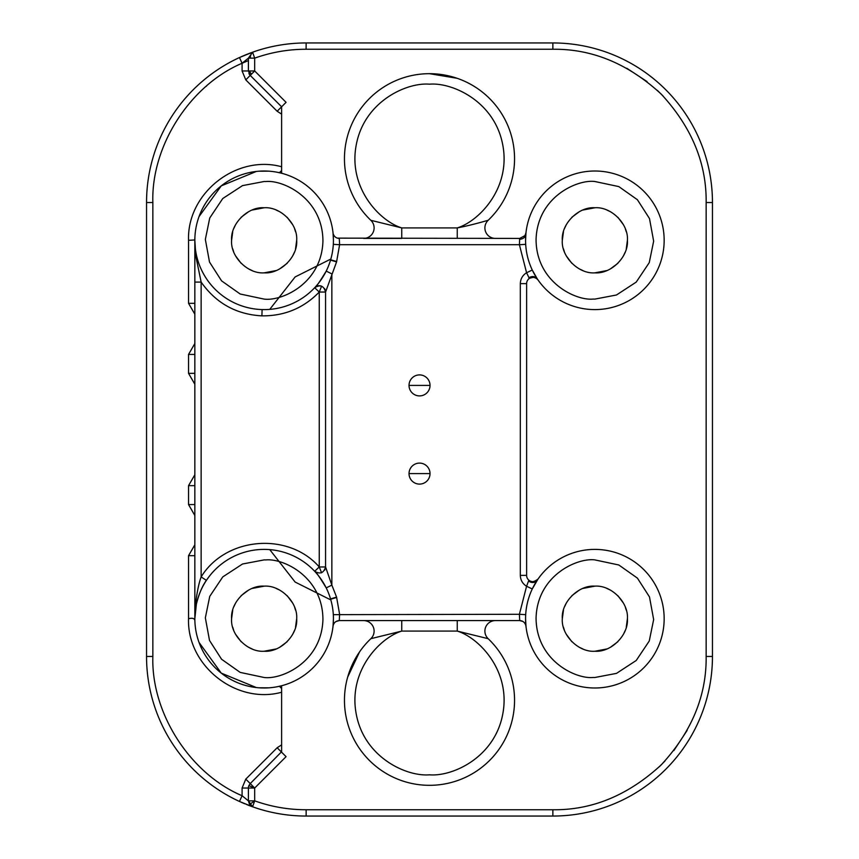 <?xml version="1.0" encoding="UTF-8"?>
<svg xmlns="http://www.w3.org/2000/svg" width="859" height="859" viewBox="0 0 859 859"><rect width="100%" height="100%" fill="white"/><g stroke="black" fill="none" stroke-linecap="round" stroke-linejoin="round"><path stroke-width="1.29" d="M594.857 299.104L593.129 299.072C575.755 300.854 536.134 282.214 536.07 239.436C537.39 196.679 577.549 179.209 594.857 181.507L618.813 186.596L637.421 199.739L649.49 218.551L653.656 241.175L649.254 262.629L636.229 282.096L616.483 294.991L594.857 299.104M664.157 240.305A69.3 69.3 0 0 1 592.817 309.573A69.3 69.3 0 0 1 525.568 240.305A69.3 69.3 0 0 1 596.908 171.038A69.3 69.3 0 0 1 664.157 240.305M321.577 286.176A6.303 6.303 0 0 0 317.884 285.886A6.303 6.303 0 0 1 321.577 286.176L319.258 292.039L325.561 292.039C323.843 285.757 320.214 284.318 314.662 287.722L319.258 292.039C303.592 308.123 284.479 316.069 261.909 315.865C236.257 314.437 215.996 303.184 201.146 282.096L195.831 256.218L194.843 240.305A69.3 69.3 0 0 1 266.183 171.038A69.3 69.3 0 0 1 333.432 240.305L333.024 232.8A6.303 6.303 0 0 0 339.284 238.415A6.303 6.303 0 0 1 333.024 232.8A6.303 6.303 0 0 0 339.284 238.415L339.606 244.718L333.313 244.343M264.142 181.507L265.871 181.528C283.245 179.746 322.866 198.397 322.93 241.175C321.61 283.921 281.451 301.391 264.142 299.104L240.187 294.014L221.579 280.872L209.51 262.059L205.344 239.436L209.746 217.982L222.771 198.515L242.517 185.619L264.142 181.507M333.421 241.529L333.432 240.305A69.3 69.3 0 0 1 262.092 309.573A69.3 69.3 0 0 1 194.843 240.305L194.843 254.983A6.303 2.309 0 0 0 195.831 256.218M281.612 114.129L277.156 111.251L245.781 79.876L242.088 70.964L242.088 63.265L248.391 58.144L248.391 70.964L254.683 70.964L286.068 102.339L281.612 106.795L281.612 173.25L277.092 172.23M242.088 70.964L248.391 70.964L250.237 75.42L281.612 106.795L277.156 111.251M152.848 202.541L146.545 202.541A159.591 159.591 0 0 1 239.457 57.542L242.088 63.265C190.011 85.266 151.066 146.03 152.848 202.541L152.848 656.459C151.077 712.97 190 773.734 242.088 795.735L242.088 788.036L248.391 788.036A6.303 6.303 0 0 1 248.863 785.62L250.237 783.58L254.683 788.036L248.391 788.036L248.391 800.856L254.693 800.856L252.578 806.794A159.591 159.591 0 0 0 306.137 816.05L552.863 816.05A159.591 159.591 0 0 0 712.455 656.459L712.455 202.541A159.591 159.591 0 0 0 552.863 42.95L306.137 42.95A159.591 159.591 0 0 0 252.578 52.206L254.683 58.144L248.391 58.144L252.578 52.206L248.391 58.144M248.391 800.856L242.088 795.735L239.457 801.458L252.621 806.816L248.391 800.856L249.54 804.486A6.303 6.303 0 0 0 252.578 806.794L239.457 801.458A159.591 159.591 0 0 1 146.545 656.459L146.545 202.541A159.591 159.591 0 0 1 239.457 57.542L252.578 52.206M264.142 559.896L265.871 559.928C283.245 558.146 322.866 576.786 322.93 619.564C321.61 662.321 281.451 679.791 264.142 677.493L240.187 672.404L221.579 659.261L209.51 640.449L205.344 617.825L209.746 596.371L222.771 576.904L242.517 564.009L264.142 559.896M333.024 626.168L333.432 618.695A69.3 69.3 0 0 1 262.092 687.962A69.3 69.3 0 0 1 194.843 618.695A69.3 69.3 0 0 1 266.183 549.427A69.3 69.3 0 0 1 333.432 618.695L333.399 616.537M594.857 677.493L593.129 677.472C575.755 679.254 536.134 660.603 536.07 617.825C537.39 575.079 577.549 557.609 594.857 559.896L618.813 564.986L637.421 578.128L649.49 596.941L653.656 619.564L649.254 641.018L636.229 660.485L616.483 673.381L594.857 677.493M592.817 687.962A69.3 69.3 0 0 1 525.568 618.695A69.3 69.3 0 0 1 596.908 549.427A69.3 69.3 0 0 1 664.157 618.695A69.3 69.3 0 0 1 592.817 687.962A69.3 69.3 0 0 1 525.568 618.695L525.976 626.168M529.369 278.423A6.303 6.303 0 0 0 526.621 283.631A6.303 6.303 0 0 1 529.327 278.456L526.578 272.743L519.394 244.718L339.606 244.718L336.578 261.898L325.561 292.039A6.303 6.303 0 0 0 324.691 288.86M196.389 604.135L194.843 618.695L195.691 602.814A6.303 2.158 -167.9 0 1 196.389 604.135C198.998 593.816 202.327 585.902 206.396 580.383L201.146 576.904C225.724 536.875 288.323 531.592 319.258 566.961L314.662 571.278A6.303 6.303 0 0 0 314.727 571.332M359.545 651.917L347.648 677.171M401.958 780.734L403.139 781.132M525.966 232.853A6.303 6.303 0 0 0 525.976 232.8L525.568 240.305A69.3 69.3 0 0 1 596.908 171.038M326.216 587.9C319.494 576.829 315.64 571.289 314.662 571.278C320.139 574.488 323.768 573.05 325.561 566.961L331.853 585.108L326.216 587.9L321.363 579.61M525.601 616.558L525.568 617.932M528.908 580.222A6.303 6.303 0 0 0 538.078 578.977L532.269 588.963L526.578 586.257L528.865 580.19A6.303 6.303 0 0 1 526.621 575.369L526.621 283.631A6.303 6.303 0 0 1 529.327 278.456C532.666 276.63 535.576 277.156 538.078 280.023L538.088 280.034M626.265 248.863L627.414 240.305C628.648 256.68 611.254 274.096 594.857 272.851L606.841 270.564M610.373 268.921L617.879 263.326M623.484 255.81L625.127 252.288M594.857 272.851C578.483 274.096 561.077 256.701 562.312 240.305C561.077 223.931 578.472 206.514 594.857 207.76C611.243 206.514 628.648 223.909 627.414 240.305M563.461 248.863L564.32 251.558M566.242 255.81L571.847 263.316M579.353 268.921L582.885 270.564M295.539 248.863L296.688 240.305C297.923 256.68 280.528 274.096 264.142 272.851L276.115 270.564M279.647 268.921L287.153 263.326M292.758 255.81L294.401 252.288M264.057 272.851L264.142 272.851C247.757 274.096 230.352 256.701 231.586 240.305C230.352 223.931 247.746 206.514 264.142 207.76C280.517 206.514 297.923 223.909 296.688 240.305M232.735 248.863L233.594 251.558M235.516 255.81L241.121 263.316M248.627 268.921L252.159 270.564M295.539 627.253L296.688 618.695C297.923 635.069 280.528 652.486 264.142 651.24L276.115 648.964M279.647 647.321L287.153 641.716M292.758 634.2L294.401 630.678M264.142 651.24C247.757 652.486 230.352 635.091 231.586 618.695C230.352 602.32 247.746 584.904 264.142 586.149C280.517 584.904 297.923 602.299 296.688 618.695M232.735 627.253L233.594 629.948M235.516 634.2L241.121 641.716M248.627 647.321L252.159 648.964M626.265 627.253L627.414 618.695C628.648 635.069 611.254 652.486 594.857 651.24L606.841 648.964M610.373 647.321L617.879 641.716M623.484 634.2L625.127 630.678M594.857 651.24C578.483 652.486 561.077 635.091 562.312 618.695C561.077 602.32 578.472 584.904 594.857 586.149C611.243 584.904 628.648 602.299 627.414 618.695M563.461 627.253L564.32 629.948M566.242 634.2L571.847 641.716M579.353 647.321L582.885 648.964M522.787 621.39L521.885 620.971M314.662 287.722A6.303 6.303 0 0 1 314.695 287.69A6.303 6.303 0 0 0 314.662 287.722C315.65 287.711 319.494 282.171 326.216 271.1L331.853 273.892L331.853 585.108L336.578 597.102L339.606 614.282L339.284 620.585L519.716 620.585C523.152 620.853 525.246 622.721 525.976 626.2C525.246 622.721 523.152 620.853 519.716 620.585L519.394 614.282L525.687 614.657M277.092 686.77L281.612 685.75L281.612 752.205L286.068 756.661L254.683 788.036L254.693 800.856C271.326 806.784 288.474 809.747 306.137 809.747L552.863 809.747C592.141 810.23 628.273 795.262 661.258 764.854C691.667 731.879 706.624 695.747 706.152 656.459L706.152 202.541C706.635 163.264 691.667 127.132 661.258 94.146C628.283 63.738 592.152 48.78 552.863 49.253L306.137 49.253C288.474 49.253 271.326 52.216 254.683 58.144L254.683 70.964L245.781 79.876M525.687 244.343L519.394 244.718L519.716 238.415L495.385 238.415A10.501 10.501 -40.7 0 1 488.148 220.312A10.501 10.501 -40.7 0 0 495.385 238.415M525.59 241.83L525.622 243.043M526.621 283.631L520.318 283.631C520.49 278.896 522.573 275.267 526.578 272.743L532.269 270.037L537.208 278.745C535.017 276.211 532.247 275.879 528.886 277.736M281.612 751.722L250.237 783.58L245.781 779.124L277.156 747.749L281.612 744.871M538.078 578.977C534.18 582.101 531.109 582.499 528.865 580.19A6.303 6.303 0 0 1 526.621 575.369L520.318 575.369C520.49 580.104 522.573 583.733 526.578 586.257L519.394 614.282L333.313 614.657M337.447 238.136L519.716 238.415L524.935 235.634L525.976 232.8L524.935 235.634M367.62 238.415L401.754 238.415L401.754 227.914L370.852 220.312A10.501 10.501 -92.3 0 1 363.615 238.415A10.501 10.501 -92.3 0 0 370.852 220.312A85.041 85.041 0 0 1 429.5 73.681A85.041 85.041 0 0 1 488.148 220.312C488.32 220.151 472.3 225.079 457.246 227.914L457.246 238.415M336.653 261.523L330.64 259.772M281.612 692.247C236.257 704.724 186.886 665.714 188.54 618.695L188.54 555.698L194.843 544.789M194.843 515.486L188.54 504.566L188.54 485.668L194.843 474.769M194.843 384.241L188.54 373.332L188.54 354.434L194.843 343.525M194.843 239.951L188.54 240.305C186.886 193.296 236.257 154.276 281.612 166.753M336.653 597.467L330.64 599.228M522.927 621.465L519.716 620.585L339.284 620.585C335.783 620.874 333.689 622.743 333.024 626.2L332.991 626.92M368.5 620.585L401.754 620.585L401.754 631.086L370.852 638.688A10.501 10.501 93 0 0 363.615 620.585A10.501 10.501 93 0 1 370.852 638.688A85.041 85.041 0 0 0 344.459 700.278A85.041 85.041 0 0 1 370.852 638.688M488.148 638.688A10.501 10.501 -94.7 0 1 495.385 620.585A10.501 10.501 -94.7 0 0 488.148 638.688A85.041 85.041 0 0 1 429.5 785.319A85.041 85.041 0 0 1 344.459 700.278A85.041 85.041 0 0 0 429.5 785.319A85.041 85.041 0 0 0 488.148 638.688L457.246 631.086L457.246 620.585L493.012 620.585M195.691 602.814C197.151 591.432 198.977 582.799 201.146 576.904L201.146 282.096L194.843 282.096L194.843 254.983L194.843 618.695M188.54 618.695C192.523 617.771 194.628 618.405 194.853 620.585L194.853 620.015M248.917 73.487A6.303 6.303 0 0 0 250.237 75.42M306.137 42.95A159.591 159.591 0 0 0 252.535 52.216A159.591 159.591 0 0 1 306.137 42.95L306.105 49.253M251.011 52.775A159.591 159.591 0 0 0 241.315 56.705A159.591 159.591 0 0 1 251.011 52.775M241.336 802.306A159.591 159.591 0 0 0 244.783 803.788A159.591 159.591 0 0 1 241.336 802.306M306.137 816.05A159.591 159.591 0 0 1 246.554 804.507A159.591 159.591 0 0 0 306.137 816.05L306.137 809.747M321.577 572.824L319.258 566.961L325.561 566.961C323.768 573.05 320.139 574.488 314.662 571.278M325.561 566.961L325.561 292.039L325.561 566.961L324.713 570.118M626.265 231.747L625.406 229.052M623.484 224.8L617.879 217.284M610.373 211.679L606.841 210.036M594.943 207.76L582.885 210.036M579.353 211.679L571.847 217.284M566.242 224.8L564.599 228.322M563.461 231.747L562.312 240.305M295.539 231.747L294.68 229.052M292.758 224.8L287.153 217.284M279.647 211.679L276.115 210.036M264.142 207.76L252.159 210.036M248.627 211.679L241.121 217.284M235.516 224.8L233.873 228.322M232.735 231.747L231.586 240.305M295.539 610.137L294.68 607.442M292.758 603.19L287.153 595.684M279.647 590.079L276.115 588.436M264.218 586.149L252.159 588.436M248.627 590.079L241.121 595.674M235.516 603.19L233.873 606.712M232.735 610.137L231.586 618.695M626.265 610.137L625.406 607.442M623.484 603.19L617.879 595.684M610.373 590.079L606.841 588.436M594.857 586.149L582.885 588.436M579.353 590.079L571.847 595.674M566.242 603.19L564.599 606.712M563.461 610.137L562.312 618.695M457.063 78.276L429.5 73.681M281.612 170.533L279.422 172.713M279.422 686.287L281.612 688.467M330.855 259.042L295.12 276.952L269.758 309.369M269.758 549.631L295.12 582.048L330.855 599.958M409.024 385.401A10.501 10.501 0 0 1 419.525 374.9A10.501 10.501 0 0 1 430.026 385.401A10.501 10.501 0 0 1 419.525 395.902A10.501 10.501 0 0 1 409.024 385.401A10.501 10.501 0 0 1 419.525 374.9A10.501 10.501 0 0 1 430.026 385.401L409.024 385.401M409.024 473.599A10.501 10.501 0 0 1 419.525 463.098A10.501 10.501 0 0 1 430.026 473.599A10.501 10.501 0 0 1 419.525 484.1A10.501 10.501 0 0 1 409.024 473.599A10.501 10.501 0 0 1 419.525 463.098A10.501 10.501 0 0 1 430.026 473.599L409.024 473.599M261.909 315.865L262.092 309.573A69.3 69.3 0 0 0 333.432 240.305A69.3 69.3 0 0 0 266.183 171.038M251.537 74.121A6.303 4.456 -135 0 1 249.54 70.964M250.237 58.144A6.303 4.456 -90 0 1 252.686 52.517M249.54 804.486L254.693 800.856M248.863 785.62L254.683 788.036M370.852 220.312A85.041 85.041 0 0 1 429.5 73.681A85.041 85.041 0 0 1 488.148 220.312M266.183 549.427A69.3 69.3 0 0 1 333.432 618.695A69.3 69.3 0 0 1 262.092 687.962M525.568 618.695A69.3 69.3 0 0 1 596.908 549.427M592.817 309.573A69.3 69.3 0 0 1 525.568 240.305M552.863 49.253L552.863 42.95M706.152 202.541L712.455 202.541M706.152 656.459L712.455 656.459M552.863 809.747L552.863 816.05M536.048 278.166C535.125 277.027 532.881 277.124 529.327 278.456C532.666 276.63 535.576 277.156 538.078 280.023M520.318 283.631L520.318 575.369M519.545 239.253C523.131 239.049 525.225 237.406 525.826 234.346M401.754 227.914C379.839 221.235 347.798 187.853 356.302 144.602C364.506 101.287 406.672 82.228 429.5 84.182C452.328 82.228 494.494 101.287 502.698 144.602C511.202 187.853 479.161 221.235 457.246 227.914L401.754 227.914M336.578 261.898L330.543 260.094M194.843 314.211L188.54 303.302L188.54 240.305M242.088 788.036L245.781 779.124M239.457 801.458A159.591 159.591 0 0 1 146.545 656.459L152.848 656.459M281.612 752.205L277.156 747.749M336.578 597.102L330.543 598.906M457.246 631.086C479.161 637.765 511.202 671.147 502.698 714.398C494.494 757.713 452.328 776.772 429.5 774.818C406.672 776.772 364.506 757.713 356.302 714.398C347.798 671.147 379.839 637.765 401.754 631.086L457.246 631.086M528.886 581.264A6.303 5.455 -146.3 0 0 537.208 580.255L538.099 578.955M319.258 566.961L319.258 292.039M194.843 278.853L194.843 303.302L188.54 303.302M194.843 354.434L188.54 354.434M194.843 373.332L188.54 373.332M194.843 485.668L188.54 485.668M194.843 504.566L188.54 504.566M194.843 555.698L188.54 555.698M248.391 60.538L242.077 63.276M206.6 85.964L205.999 86.48M663.105 96.025L657.36 90.388M647.02 81.573L626.823 68.269M659.379 766.7L665.016 760.956M673.832 750.616L687.136 730.418M534.609 274.526L533.783 273.022M332.991 232.08L333.024 232.768M333.088 233.412L333.238 235.183M325.561 292.039L324.541 288.603M315.156 571.804L316.219 572.985M316.584 573.404L317.873 574.939M339.284 620.585L335.987 621.519M333.41 620.606L333.378 621.293M333.26 623.591L333.099 625.47M533.632 586.257L534.051 585.462M526.009 626.92L525.976 626.222M525.891 625.427L525.74 623.613M364.227 238.415L367.201 238.415M199.03 216.586L221.246 185.877L256.315 171.456M258.806 171.209L268.77 171.166M194.843 238.415L194.843 277.221M199.041 642.435L221.268 673.134L256.315 687.544M258.849 687.791L268.792 687.834M252.632 52.184L239.457 57.542M368.479 620.585L367.029 620.585M366.031 620.585L364.237 620.585M494.784 620.585L493.302 620.585"/></g></svg>
